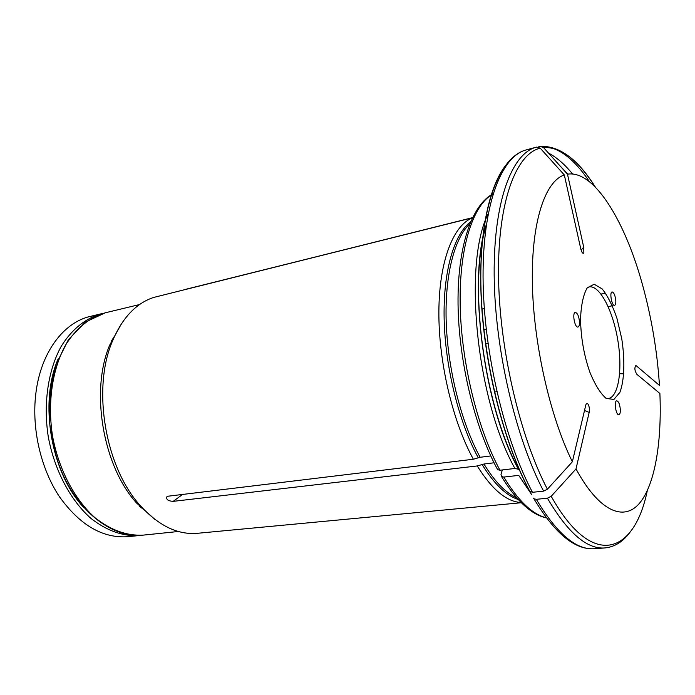 <?xml version="1.0" encoding="UTF-8"?>
<svg xmlns="http://www.w3.org/2000/svg" width="695" height="695" viewBox="0 0 695 695"><rect width="100%" height="100%" fill="white"/><g stroke="black" fill="none" stroke-linecap="round" stroke-linejoin="round"><path stroke-width="1.04" d="M496.838 391.676L494.327 392.058M484.319 308.589L481.852 309.075M521.32 502.728L197.337 533.308C177.599 534.968 158.556 525.689 140.19 505.491C105.379 467.431 92.001 389.261 112.173 341.784C122.033 318.171 135.82 303.411 153.525 297.486L472.504 217.648M185.339 289.537L472.435 217.796L184.8 289.546M521.102 502.511C506.698 501.799 492.077 489.61 477.23 465.954L173.203 501.356C167.843 501.017 165.801 499.34 167.087 496.326L473.365 459.239C452.662 421.639 438.545 361.869 438.875 311.464C439.197 260.99 453.288 225.406 472.383 217.891M620.34 409.642C620.4 412.717 619.905 414.42 618.854 414.75C615.935 415.506 613.72 400.876 616.743 400.815C618.628 401.397 619.827 404.342 620.34 409.642M615.822 300.944C615.883 303.585 615.466 305.062 614.571 305.366C611.852 306.226 609.272 292.126 612.113 291.926C614.024 292.552 615.257 295.557 615.822 300.944M579.517 322.124C579.552 325.043 579.031 326.685 577.953 327.032C574.73 327.997 571.976 312.654 575.33 312.411C577.554 313.054 578.952 316.286 579.517 322.124M580.646 323.071C581.341 340.307 584.434 356.743 589.942 372.372C595.033 384.813 600.445 393.483 606.17 398.4L613.911 399.434L619.905 392.328C624.423 380.313 625.057 360.305 621.764 338.804L616.943 318.327C612.616 305.713 607.708 295.914 602.209 288.946L594.199 284.238L587.24 287.791C583.47 294.324 581.255 304.306 580.586 317.737L580.646 323.071M536.722 147.079L540.197 148.148L564.323 174.975L580.69 248.454C581.689 252.415 582.74 253.944 583.852 253.023L583.713 247.168L581.116 250.061M564.323 174.975C545.123 181.204 531.319 221.792 532.353 282.517C533.36 343.139 549.953 416.514 572.359 461.775L585.729 405.35C586.146 403.569 586.841 403.039 587.805 403.769C589.299 406.21 589.76 409.094 589.169 412.422L584.512 410.493M536.332 499.323C556.834 533.691 576.19 550.162 594.39 548.729C574.869 550.075 554.723 533.421 533.951 498.793L536.332 499.323L547.425 498.202L551.213 496.291L576.016 468.908L589.169 412.422M576.016 468.908C598.873 511.259 623.45 521.65 639.157 503.658C654.881 485.353 661.953 442.48 659.885 393.474L636.863 374.318C634.596 370.565 634.283 367.672 635.916 365.631L636.472 365.926L635.308 365.874M538.078 147.01L540.302 146.419L543.499 147.54L567.485 174.184C593.834 169.841 624.692 220.211 642.284 283.994C651.337 316.642 657.027 349.863 659.346 383.666L659.459 385.404L636.472 365.926M567.485 174.184L583.713 247.168M490.774 455.946L480.115 457.275L473.365 459.239M486.422 224.32C467.544 279.399 483.225 405.472 518.461 469.273L514.908 468.473L499.948 470.22L497.707 469.681M532.474 492.303C504.127 439.257 483.338 350.193 483.06 277.027C482.738 203.722 501.573 156.132 526.124 149.938L536.21 147.21C512.024 153.3 493.606 200.994 494.162 274.664C494.666 348.178 515.473 437.772 543.603 491.139L532.474 492.303L529.52 491.096C504.361 443.923 484.884 368.263 481.331 300.553C477.795 232.782 489.914 180.144 509.565 161.075M543.603 491.139L547.399 489.219L572.359 461.775M494.058 462.792L483.963 464.017L477.23 465.954M531.562 494.44L518.722 475.38L503.805 477.065L501.616 476.561L500.991 474.546L502.32 469.942M533.951 498.784L533.378 498.107M155.063 519.53L136.637 503.084C102.99 466.31 90.115 391.111 109.619 345.233L121.529 323.592M83.565 507.307C50.917 472.461 38.963 402.596 58.163 358.881M141.25 535.28L139.182 535.532C122.815 536.497 106.665 530.728 90.732 518.227C70.351 500.105 54.497 470.228 48.303 436.964C43.081 403.534 48.094 370.088 61.29 346.214C71.846 329.265 85.78 318.188 101.227 313.784L103.26 313.332M101.227 313.784L90.411 316.381C63.445 322.384 40.458 352.843 35.766 394.152C31.605 429.136 40.901 468.977 59.553 496.882C80.055 525.29 102.903 538.555 128.115 536.679L139.182 535.532M144.612 510.278L139.617 506.36M111.33 341.149L114.745 335.789M605.814 398.157L608.195 398.617C618.706 397.123 622.816 368.932 617.69 339.499C612.738 310.048 599.481 284.828 589.073 286.913L586.98 288.13M478.212 457.701C459.004 422.482 445.347 367.829 444.157 319.657C442.993 271.45 453.991 234.293 470.663 221.722M480.115 457.275C461.506 423.055 448.049 370.496 446.251 323.305C444.487 276.097 454.209 238.437 469.794 223.825M514.908 468.473C476.266 399.486 462.896 262.936 488.185 213.817M499.948 470.22C477.283 428.337 461.028 361.296 460.159 303.819C459.299 246.273 473.234 204.634 493.033 193.94M486.231 225.64C467.778 283.508 483.902 406.479 519.156 470.133M540.197 148.148C516.246 153.795 497.985 200.881 498.506 273.986C498.984 346.935 519.565 436.078 547.399 489.219M518.201 499.479C506.09 495.552 494.049 483.876 482.069 464.434M516.689 497.785C505.647 492.877 494.736 481.626 483.963 464.017M546.192 517.749C532.214 514.239 518.088 500.678 503.805 477.065M547.425 498.202C567.754 532.787 586.884 549.363 604.806 547.947L594.39 548.729M551.213 496.291C592.47 570.23 634.283 554.037 647.271 490.8M559.875 165.731L567.919 174.115M589.473 181.716C573.566 158.026 557.468 146.245 541.179 146.376M572.584 174.011C564.679 164.307 556.643 157.322 548.477 153.065M595.268 186.981C578.275 159.92 561.021 146.775 543.499 147.54M178.407 531.493L143.37 535.107C127.037 536.053 110.905 530.268 94.989 517.732C74.626 499.557 58.771 469.585 52.568 436.234C47.329 402.718 52.307 369.184 65.469 345.267C75.998 328.283 89.898 317.198 105.319 312.793L139.556 304.549M623.849 373.823L619.645 373.702M183.011 494.093L173.203 501.356M493.068 193.827C471.775 204.773 457.475 246.49 458.04 303.706C458.639 360.922 474.737 427.694 497.655 469.698M526.124 149.938C499.827 156.775 480.697 204.912 480.801 277.67C480.888 350.384 501.46 438.701 530.024 491.721M546.331 517.923C531.241 514.569 516.324 500.8 501.59 476.614M604.806 547.947C614.667 547 623.146 541.666 630.235 531.936M540.736 146.367C559.649 145.846 577.693 159.251 594.877 186.59M136.637 503.084L140.19 505.491M109.619 345.233L112.173 341.784M143.37 535.107C111.687 538.677 75.694 510.451 58.997 464.886C54.618 451.785 51.569 438.302 49.831 424.419C48.633 404.047 50.752 383.97 56.191 364.189L68.44 339.594L85.346 322.098L105.319 312.793M587.006 403.413L587.753 403.717M486.205 329.117L483.711 329.586M487.968 343.252L485.466 343.704M605.614 293.186L601.027 294.072M612.382 305.774L608.142 306.573"/></g></svg>

